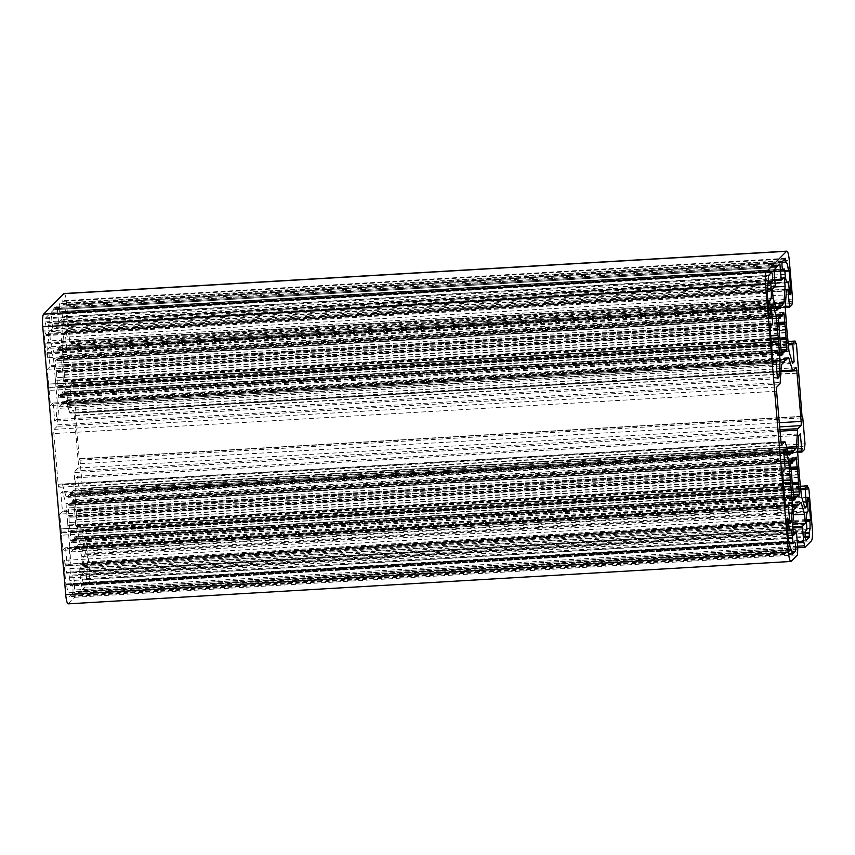 <?xml version="1.0" encoding="UTF-8"?>
<svg xmlns="http://www.w3.org/2000/svg" width="855" height="855" viewBox="0 0 855 855"><rect width="100%" height="100%" fill="white"/><g stroke="black" fill="none" stroke-linecap="round" stroke-linejoin="round"><path stroke-width="0.64" stroke-dasharray="4.28 3.21" d="M779.803 338.078L63.249 380.09A18.383 3.185 86.6 0 0 62.885 373.293A18.383 3.185 86.6 0 0 62.116 366.902L778.542 324.889M792.222 482.861L75.657 524.885A18.383 3.185 86.6 0 0 75.304 518.077A18.383 3.185 86.6 0 0 74.535 511.696L790.95 469.684M767.897 283.112L48.083 325.327L49.451 323.938A4.596 0.791 86.6 0 0 49.804 318.669A4.596 0.791 86.6 0 0 48.788 314.832A4.596 0.791 86.6 0 0 48.671 314.897L45.668 317.932L45.881 321.875L768.645 279.489M72.568 593.616A4.596 0.791 86.6 0 0 72.921 588.336A4.596 0.791 86.6 0 0 71.916 584.499A4.596 0.791 86.6 0 0 71.799 584.564L70.431 585.953L789.571 543.78L70.409 585.964L69.843 580.641A10.11 1.753 86.6 0 0 67.62 572.198A10.11 1.753 86.6 0 0 67.353 572.337L66.583 573.117L787.605 530.837L66.562 573.128L65.685 564.193A4.596 0.791 86.6 0 0 64.67 560.356A4.596 0.791 86.6 0 0 64.2 565.689L65.931 584.585L788.534 541.717L66.476 584.051L66.637 584.617A10.11 1.753 86.6 0 0 68.795 592.387A10.11 1.753 86.6 0 0 68.945 592.333L791.409 549.968L68.956 592.333L69.544 596.662L72.568 593.616L791.954 551.432M779.343 330.115L56.58 372.502L56.441 371.636L779.194 329.25M780.487 344.298L57.723 386.684L57.713 385.691L780.465 343.304M791.751 474.91L68.999 517.296L68.849 516.431L791.612 474.044M792.895 489.092L70.142 531.479L70.121 530.485L792.884 488.098M783.811 486.581L68.144 528.55L67.631 522.619L783.298 480.649M771.392 341.786L55.725 383.756L55.222 377.825L770.889 335.855M68.144 603.854A11.03 1.913 86.6 0 0 68.432 603.705L791.185 561.318M792.275 452.145L69.522 494.532L70.131 495.644L70.495 493.549L788.021 451.461M787.968 451.312L70.495 493.549M70.548 493.388L73.37 490.524A3.677 0.641 86.6 0 0 73.701 489.039L74.812 472.526L780.027 431.166M779.899 429.702L75.144 471.041A3.677 0.641 86.6 0 0 74.812 472.526M75.144 471.041L78.115 468.027A3.677 0.641 86.6 0 0 78.404 463.805L74.054 413.136A3.677 0.641 86.6 0 0 73.241 410.069A3.677 0.641 86.6 0 0 73.145 410.111L70.174 413.115L792.938 370.739M780.978 370.771L69.661 412.484A3.677 0.641 86.6 0 0 70.078 413.168A3.677 0.641 86.6 0 0 70.174 413.115M69.661 412.484L66.124 400.674A3.677 0.641 86.6 0 0 65.707 399.99A3.677 0.641 86.6 0 0 65.611 400.033L62.789 402.897L784.644 360.575M62.725 402.855L62.116 401.732L61.742 403.838L784.505 361.451M784.452 361.612L61.742 403.838M61.699 403.998L58.867 406.852A3.677 0.641 86.6 0 0 58.546 408.337L57.424 424.86L780.188 382.474M779.856 383.959L57.103 426.346A3.677 0.641 86.6 0 0 57.424 424.86M57.103 426.346L54.132 429.36A3.677 0.641 86.6 0 0 53.844 433.581L58.183 484.251A3.677 0.641 86.6 0 0 58.995 487.318A3.677 0.641 86.6 0 0 59.091 487.275L62.062 484.261L780.968 442.11L62.159 484.219A3.677 0.641 86.6 0 0 62.062 484.261M785.339 442.516L62.575 484.903A3.677 0.641 86.6 0 0 62.159 484.219M62.575 484.903L66.113 496.712A3.677 0.641 86.6 0 0 66.53 497.396A3.677 0.641 86.6 0 0 66.626 497.354L69.458 494.489L788.278 452.338L69.458 494.489M783.276 480.296L67.631 522.619M67.588 522.266L65.985 503.574L62.394 491.604L60.887 493.132L62.362 510.317L785.114 467.942M785.029 469.203L62.276 511.589L62.362 510.317M62.276 511.589L59.775 514.112L61.047 528.882L783.8 486.495M783.821 486.88L61.047 528.882M61.058 529.266L61.571 535.198L784.324 492.811M784.377 493.153L61.571 535.198M61.613 535.54L62.885 550.31L65.375 547.788L785.435 505.562L65.375 547.788M788.406 506.31L65.653 548.686L65.408 547.766M65.653 548.686L67.128 565.882L68.635 564.364L69.757 547.628L68.154 528.924L783.821 486.955M775.998 361.515L53.234 403.902L52.989 402.983L773.027 360.767L52.989 402.983M53.234 403.902L54.709 421.098L56.216 419.57L57.349 402.833L55.746 384.141L771.402 342.171M770.857 335.513L55.222 377.825M55.169 377.483L53.566 358.779L49.985 346.809L48.479 348.338L49.943 365.534L772.706 323.147M772.621 324.408L49.857 366.795L49.943 365.534M49.857 366.795L47.367 369.328L48.628 384.087L771.392 341.711M771.402 342.086L48.628 384.087M48.65 384.472L49.152 390.404L771.915 348.017M771.958 348.37L49.152 390.404M49.205 390.746L50.466 405.516L52.967 402.994M779.867 307.351L57.103 349.738L57.713 350.86L58.087 348.755L775.603 306.678M775.56 306.528L58.087 348.755M58.129 348.594L61.207 345.484L62.33 328.758L61.539 319.578L58.717 322.431L774.854 280.44L58.717 322.431M774.78 279.521L58.45 321.523L58.696 322.453M58.45 321.523L57.146 306.325L54.72 308.783L776.575 266.45L54.699 308.783L54.047 307.629L53.673 309.724L776.436 267.348M776.383 267.497L53.673 309.724M53.63 309.884L51.204 312.342L52.508 327.54L775.261 285.153M775.175 286.425L52.422 328.812L52.508 327.54M52.422 328.812L49.601 331.665L50.381 340.846L53.972 352.805L57.039 349.706L775.87 307.543L57.039 349.706M60.278 394.251L780.861 351.971L60.278 394.251A18.383 3.185 86.6 0 0 60.994 394.647A18.383 3.185 86.6 0 0 62.447 392.06L780.69 349.93M785.382 349.898L62.447 392.06M62.629 392.285L62.939 393.685L64.2 392.413L64.403 389.463L63.388 380.956L779.899 338.943M63.249 380.09L63.388 380.956M778.456 323.906L62.105 365.908L62.116 366.902M62.105 365.908L61.047 354.729L59.732 356.033L59.668 357.807L782.432 315.42M780.936 316.04L59.583 358.363L59.668 357.807M59.551 358.352A18.383 3.185 86.6 0 0 58.835 357.956A18.383 3.185 86.6 0 0 57.381 360.543L778.221 318.263M778.274 318.017L57.381 360.543M57.2 360.308L56.89 358.908L55.628 360.179L55.425 363.14L56.441 371.636M56.58 372.502A18.383 3.185 86.6 0 0 57.713 385.691M57.723 386.684L58.781 397.864L60.096 396.56L60.16 394.786L780.904 352.517M60.245 394.23L60.16 394.786M790.683 462.812L69.618 505.102L790.629 463.057M69.618 505.102L69.308 503.702L68.037 504.974L68.849 516.431M68.999 517.296A18.383 3.185 86.6 0 0 70.121 530.485M70.142 531.479L71.2 542.647L72.515 541.354L72.568 539.58L793.322 497.311M796.165 497.044L73.402 539.43A18.383 3.185 86.6 0 1 72.686 539.035L793.28 496.766L72.664 539.024L72.568 539.58M73.402 539.43A18.383 3.185 86.6 0 0 74.855 536.844L793.098 494.724M797.801 494.692L74.855 536.844M75.037 537.079L75.347 538.479L76.619 537.207L75.806 525.75L792.307 483.727M75.657 524.885L75.806 525.75M790.864 468.69L74.513 510.702L74.535 511.696M74.513 510.702L73.455 499.523L72.141 500.816L72.087 502.601L794.84 460.214M71.991 503.157L793.333 460.856L71.991 503.157L72.087 502.601M71.97 503.135A18.383 3.185 86.6 0 0 71.254 502.74A18.383 3.185 86.6 0 0 69.8 505.326M806.383 520.909L87.199 563.082L87.766 561.724L86.195 543.449A4.596 0.791 86.6 0 0 85.179 539.612A4.596 0.791 86.6 0 0 84.709 544.945L85.425 553.27L808.178 510.895M808.125 511.739L85.361 554.115L85.425 553.27M85.361 554.115L84.592 554.906A10.11 1.753 86.6 0 0 83.811 566.512L84.218 571.215L806.97 528.828M806.917 529.673L84.153 572.059L84.218 571.215M84.153 572.059L82.796 573.438A4.596 0.791 86.6 0 0 82.411 578.365A4.596 0.791 86.6 0 0 83.448 582.554A4.596 0.791 86.6 0 0 83.566 582.49L86.569 579.455L86.355 575.511L805.111 533.36M805.175 532.526L86.408 574.678L86.355 575.511M86.408 574.678A10.11 1.753 86.6 0 0 87.135 563.883L806.415 521.7M87.199 563.082L87.135 563.883M784.751 269.656L61.998 312.043L62.404 316.745A10.11 1.753 86.6 0 0 64.627 325.178A10.11 1.753 86.6 0 0 64.884 325.05L65.664 324.269L786.632 281.979L65.675 324.259L66.551 333.194A4.596 0.791 86.6 0 0 67.566 337.03A4.596 0.791 86.6 0 0 68.037 331.687L66.295 312.802L784.879 271.153L65.782 313.325M784.837 270.586L65.611 312.77L65.76 313.336M65.611 312.77A10.11 1.753 86.6 0 0 63.441 305A10.11 1.753 86.6 0 0 63.291 305.043L782.047 262.902L63.291 305.043M782.122 262.271L63.12 304.433L63.281 305.053M63.12 304.433L62.693 300.725L59.668 303.771A4.596 0.791 86.6 0 0 59.294 308.698A4.596 0.791 86.6 0 0 60.331 312.877A4.596 0.791 86.6 0 0 60.449 312.823L61.817 311.434L782.443 269.175L61.838 311.423L61.998 312.043M767.801 291.918L45.048 334.294L44.481 335.662L46.042 353.938A4.596 0.791 86.6 0 0 47.057 357.775A4.596 0.791 86.6 0 0 47.538 352.431L46.822 344.105L767.972 301.815M767.897 300.981L46.875 343.261L46.822 344.105M46.875 343.261L47.645 342.481A10.11 1.753 86.6 0 0 48.425 330.874L48.03 326.172L767.822 283.956M48.083 325.327L48.03 326.172M768.592 280.322L45.828 322.709L45.881 321.875M45.828 322.709A10.11 1.753 86.6 0 0 45.101 333.503L767.865 291.117M45.048 334.294L45.101 333.503M797.245 504.194L74.524 546.527L74.107 548.792L71.04 551.892L69.907 568.628L70.698 577.809L73.519 574.955L73.797 575.853L74.93 595.166L797.694 552.779M68.432 603.705L74.791 597.271L74.93 595.166M64.104 293.532A11.03 1.913 -93.4 0 1 66.53 302.734L69.843 341.466L69.116 344.18L791.869 301.794M786.835 329.303L64.082 371.69L62.479 349.759L63.612 333.023L65.119 331.505L66.84 349.61L69.18 347.258L69.116 344.18M66.84 349.61L785.253 307.469L66.84 349.61M64.082 371.69L64.136 372.417L786.899 330.03M799.254 474.098L76.49 516.484L74.898 494.553L76.02 477.817L77.527 476.288L79.248 494.404L81.599 492.042L82.262 486.26L80.028 460.193L79.28 458.985L75.55 415.551L75.988 413.136L73.754 387.08L73.348 385.541L72.707 386.171L72.312 383.435L69.971 385.797L71.36 404.255L69.843 405.783L66.263 393.813L64.136 372.417M76.49 516.484L76.555 517.211L799.307 474.824M74.577 546.569L75.187 547.692L78.275 544.582L81.856 556.541L82.646 565.721L79.825 568.575L79.739 569.847L80.947 583.965L82.23 589.715L88.642 583.26A11.03 1.913 -93.4 0 0 89.486 570.595L86.173 531.863L85.767 530.335L85.126 530.955L84.731 528.23L82.379 530.592L83.769 549.049L82.262 550.577L78.671 538.607L76.555 517.211M75.187 547.692L797.052 505.348L75.187 547.692M793.226 532.729L73.519 574.955L793.226 532.751M788.257 505.487L69.757 547.628M789.764 522.074L68.635 564.364M789.881 523.495L67.128 565.882M785.638 507.923L62.885 550.31M782.539 471.725L59.775 514.112M783.64 450.745L60.887 493.132M785.157 449.217L62.394 491.604M784.559 461.433L65.985 503.574M777.473 378.712L54.709 421.098M56.216 419.57L777.345 377.279M773.23 363.14L50.466 405.516M770.12 326.941L47.367 369.328M771.231 305.951L48.479 348.338M772.738 304.423L49.985 346.809M772.151 316.639L53.566 358.779M775.838 360.703L57.349 402.833M776.725 310.418L53.972 352.805M773.144 298.459L50.381 340.846M772.354 289.279L49.601 331.665M773.957 269.956L51.204 312.342M779.899 263.939L57.146 306.325M784.302 277.191L61.539 319.578M774.619 286.981L62.33 328.758M774.694 303.653L61.207 345.484M70.698 577.809L793.461 535.422M69.907 568.628L792.671 526.242M71.04 551.892L793.793 509.516M78.275 544.582L801.028 502.195M81.856 556.541L793.44 514.817M82.646 565.721L792.82 524.072M83.769 549.049L804.598 506.78M82.262 550.577L805.015 508.191M78.671 538.607L801.434 496.221M74.898 494.553L797.651 452.167M76.02 477.817L798.784 435.43M77.527 476.288L800.291 433.902M802.033 416.599L79.28 458.985M75.55 415.551L798.314 373.165M71.36 404.255L792.179 361.986M69.843 405.783L792.606 363.396M66.263 393.813L789.015 351.426M62.479 349.759L785.243 307.373M63.612 333.023L786.365 290.636M65.119 331.505L787.872 289.118M797.384 549.156L74.62 591.542M81.514 584.564L804.277 542.177M85.126 530.955L807.879 488.568M81.524 488.964L804.288 446.588M72.707 386.171L795.471 343.785M768.089 281.797L49.451 323.938M68.165 525.697L783.565 483.738M55.746 380.903L771.157 338.954M789.186 454.978L66.626 497.354M66.113 496.712L788.876 454.326M781.652 444.899L59.091 487.275M776.597 391.195L53.844 433.581M58.183 484.251L780.946 441.864M54.132 429.36L776.885 386.973M781.299 365.961L58.546 408.337M58.867 406.852L781.63 364.476M788.374 357.647L65.611 400.033M66.124 400.674L787.669 358.352M795.909 367.725L73.145 410.111M779.3 422.701L78.404 463.805M74.054 413.136L780.914 371.679M78.115 468.027L779.664 426.891M786.75 447.229L73.701 489.039M73.37 490.524L787.177 448.672M781.47 355.445L58.856 397.821M60.096 396.56L781.096 354.28M780.326 345.73L57.563 388.117M58.215 395.715L780.978 353.329M778.189 320.753L55.425 363.14M56.077 370.739L778.841 328.352M56.89 358.908L779.653 316.521L56.879 358.918M55.628 360.179L778.381 317.793M783.736 312.385L60.972 354.772M59.732 356.033L782.485 313.646M778.339 322.485L62.265 364.487M61.613 356.877L782.421 314.608M780.476 347.461L64.403 389.463M63.751 381.864L779.995 339.852M785.67 351.298L62.96 393.674L785.692 351.298M64.2 392.413L785.424 350.123M796.144 457.179L73.391 499.555M72.141 500.816L794.904 458.44M790.747 467.279L74.674 509.27M74.022 501.671L794.829 459.402M792.884 492.256L76.811 534.247M76.159 526.648L792.414 484.646M798.089 496.082L75.368 538.468L798.11 496.092M76.619 537.207L797.833 494.906M793.889 500.239L71.264 542.615M72.515 541.354L793.504 499.074M792.735 490.514L69.982 532.9M70.634 540.499L793.387 498.123M790.597 465.537L67.844 507.923M68.496 515.522L791.249 473.136M792.04 461.326L69.287 503.713L792.061 461.315M68.037 504.974L790.8 462.587M807.462 502.569L84.709 544.945M807.387 501.158L86.195 543.449M806.361 519.584L87.766 561.724M806.083 540.125L83.566 582.49M86.569 579.455L805.292 537.303M805.549 531.062L82.796 573.438M83.811 566.512L806.575 524.126M807.355 512.519L84.592 554.906M64.884 325.05L787.113 282.695M785.157 274.359L62.404 316.745M782.966 270.447L60.449 312.823M782.432 261.384L59.668 303.771M785.435 258.349L62.672 300.736L785.456 258.338M789.197 289.396L68.037 331.687M66.476 313.411L784.89 271.281M789.315 290.807L66.551 333.194M788.599 282.481L65.846 324.868M768.688 310.141L47.538 352.431M768.805 311.551L46.042 353.938M767.234 293.276L44.481 335.662M771.434 272.51L48.671 314.897M45.668 317.932L768.431 275.545M48.425 330.874L767.737 288.691M767.833 300.255L47.645 342.481M67.353 572.337L790.116 529.95M788.267 538.511L69.843 580.641M794.552 542.177L71.799 584.564M792.286 554.264L69.565 596.651M789.389 542.23L66.637 584.617M786.963 523.313L64.2 565.689M65.771 583.976L788.524 541.589M786.878 521.903L65.685 564.193M787.551 530.228L66.401 572.519M797.758 547.585L75.005 589.971M73.797 575.853L796.55 533.477M74.107 548.792L796.871 506.406M79.825 568.575L792.713 526.776M792.82 528.027L79.739 569.847M80.947 583.965L797.277 541.952M82.23 589.715L797.768 547.756L82.283 589.694M88.642 583.26L811.395 540.873M89.486 570.595L812.25 528.208M86.173 531.863L808.926 489.477M800.579 486.26L84.698 528.24M82.379 530.592L800.772 488.462M800.879 489.712L82.294 531.853M77.068 519.904L799.831 477.518M799.254 470.859L76.501 513.246M79.002 493.485L797.715 451.333M797.662 452.263L79.28 494.393M81.599 492.042L804.352 449.655M805.015 443.873L82.262 486.26M80.028 460.193L802.781 417.806M798.752 370.749L75.988 413.136M73.754 387.08L796.518 344.693M72.312 383.435L788.16 341.455L72.28 383.457M69.971 385.797L788.353 343.667M788.46 344.928L69.886 387.059M64.659 375.121L787.412 332.734M786.846 326.076L64.082 368.462M66.594 348.69L785.296 306.55M69.18 347.258L791.944 304.872M792.606 299.079L69.843 341.466M66.53 302.734L789.283 260.348M74.791 597.271L797.544 554.884M776.586 266.407L54.656 308.74M60.171 396.015L781.021 353.746M780.337 344.993L57.584 387.379M56.206 371.327L778.969 328.94M779.279 316.884L57.018 359.239M59.658 356.578L782.411 314.191M778.392 323.222L62.244 365.213M63.623 381.266L779.931 339.264M785.563 350.967L62.81 393.353M72.066 501.361L794.829 458.985M790.811 468.006L74.663 510.008M76.031 526.06L792.339 484.048M797.982 495.761L75.219 538.148M72.59 540.809L793.429 498.54M792.756 489.787L69.992 532.163M68.624 516.121L791.377 473.734M791.698 461.679L69.437 504.033M806.372 520.428L87.702 562.569M86.622 578.611L805.207 536.47M784.783 259.001L62.853 301.334M789.069 270.415L66.316 312.802L789.047 270.426M767.298 292.431L44.535 334.818M45.614 318.776L768.378 276.389M789.496 543.171L70.249 585.344M792.147 553.666L69.383 596.053M791.88 550.567L69.116 592.942M65.953 584.574L788.663 542.198L65.931 584.585M797.672 548.857L74.919 591.243M74.161 548.632L796.913 506.246M797.063 505.305L75.133 547.649M81.214 584.863L797.352 542.872L81.193 584.884M797.64 546.206L81.824 588.187M85.714 530.357L807.836 488.013L85.767 530.335M807.729 486.762L84.966 529.149M77.025 519.562L799.778 477.176M799.275 471.244L76.512 513.631M81.685 490.781L804.437 448.394M804.876 445.979L82.123 488.365M79.579 458.686L802.011 416.321M75.849 415.252L798.613 372.866M73.306 385.562L795.417 343.218M795.31 341.968L72.557 384.355M64.606 374.768L787.37 332.381M786.857 326.45L64.104 368.836M69.266 345.986L792.029 303.6M792.467 301.195L69.704 343.582M70.078 495.601L792.831 453.214M784.805 359.517L62.041 401.903M62.169 401.786L784.826 359.41M792.777 453.107L70.196 495.483M783.853 490.46L61.1 532.836M61.036 532.12L783.8 489.733M783.501 483.011L68.101 524.97M771.445 345.666L48.682 388.052M48.628 387.326L771.381 344.939M771.092 338.227L55.693 380.176M57.67 350.807L780.423 308.431M776.735 265.403L53.972 307.789M54.1 307.672L776.768 265.296M780.369 308.313L57.787 350.689M74.46 546.698L797.213 504.311M783.746 352.26L60.994 394.647M781.598 315.57L58.835 357.956M794.006 460.353L71.254 502.74M807.943 497.225L85.179 539.612M806.212 540.168L83.448 582.554M787.38 282.802L64.627 325.178M783.084 270.501L60.331 312.877M786.205 262.613L63.441 305M790.33 294.644L67.566 337.03M769.821 315.388L47.057 357.775M771.552 272.446L48.788 314.832M790.373 529.822L67.62 572.198M794.669 542.123L71.916 584.499M791.559 550L68.795 592.387M787.434 517.97L64.67 560.356M789.293 455.01L66.53 497.396M781.759 444.931L58.995 487.318M788.47 357.604L65.707 399.99M780.925 371.487L70.078 413.168M796.005 367.682L73.241 410.069M780.679 349.834L62.501 391.953M781.545 355.477L58.781 397.864M780.925 316.061L59.583 358.363M778.2 318.37L57.328 360.639M783.8 312.353L61.047 354.729M790.619 463.154L69.736 505.433M796.219 457.136L73.455 499.523M793.087 494.628L74.909 536.737M793.953 500.271L71.2 542.647M792.307 554.275L69.544 596.662M800.579 486.249L84.731 528.23M797.662 452.274L79.248 494.404M802.011 416.3L79.622 458.665M795.417 343.197L73.348 385.541M792.884 453.268L70.131 495.644M784.869 359.357L62.116 401.732M780.476 308.473L57.713 350.86M776.81 265.242L54.047 307.629M797.288 504.14L74.524 546.527"/><path stroke-width="1.28" d="M779.899 338.943L786.151 338.569L786.002 337.704A18.383 3.185 86.6 0 0 785.649 330.906A18.383 3.185 86.6 0 0 784.879 324.515L784.858 323.521L778.456 323.906M792.307 483.727L798.559 483.364L798.42 482.498A18.383 3.185 86.6 0 0 798.057 475.701A18.383 3.185 86.6 0 0 797.288 469.31L797.277 468.316L790.864 468.69M767.822 283.956L770.783 283.785L772.204 281.562A4.596 0.791 86.6 0 0 772.567 276.283A4.596 0.791 86.6 0 0 771.552 272.446A4.596 0.791 86.6 0 0 771.434 272.51L768.431 275.545L768.592 280.322A10.11 1.753 86.6 0 0 767.865 291.117L767.234 293.276L768.805 311.551A4.596 0.791 86.6 0 0 769.821 315.388A4.596 0.791 86.6 0 0 770.291 310.055L769.639 300.885L767.897 300.981M789.24 541.664L788.534 541.707L789.389 542.23A10.11 1.753 86.6 0 0 791.559 550A10.11 1.753 86.6 0 0 791.709 549.957L792.307 554.275L795.332 551.229A4.596 0.791 86.6 0 0 795.684 545.95A4.596 0.791 86.6 0 0 794.669 542.123A4.596 0.791 86.6 0 0 794.552 542.177L793.162 543.577L793.002 542.957L789.496 543.171M784.858 323.521L783.8 312.353L782.485 313.646L782.336 315.976A18.383 3.185 86.6 0 0 781.598 315.57A18.383 3.185 86.6 0 0 780.145 318.156L779.653 316.521L778.381 317.793L779.343 330.115A18.383 3.185 86.6 0 0 780.465 343.304L781.545 355.477L782.859 354.184L783.03 351.865A18.383 3.185 86.6 0 0 783.746 352.26A18.383 3.185 86.6 0 0 785.2 349.674L785.692 351.298L786.963 350.026L786.151 338.569M797.277 468.316L796.219 457.136L794.904 458.44L794.723 460.749A18.383 3.185 86.6 0 0 794.006 460.353A18.383 3.185 86.6 0 0 792.553 462.94L792.061 461.315L790.8 462.587L790.597 465.537L791.751 474.91A18.383 3.185 86.6 0 0 792.884 488.098L793.953 500.271L795.268 498.967L795.449 496.648A18.383 3.185 86.6 0 0 796.165 497.044A18.383 3.185 86.6 0 0 797.619 494.457L798.11 496.092L799.372 494.821L798.559 483.364M783.298 480.649L790.394 480.232L790.907 482.925L790.896 486.164L783.811 486.581M770.889 335.855L777.975 335.438L778.488 338.142L778.488 341.369L771.392 341.786M797.33 504.194L796.871 506.406L793.793 509.516L792.671 526.242L793.461 535.422L796.304 532.547L796.55 533.477L797.758 547.585L797.544 554.884L791.185 561.318A11.03 1.913 -93.4 0 1 790.896 561.468A11.03 1.913 -93.4 0 1 788.47 552.266L765.514 284.405A11.03 1.913 -93.4 0 1 766.358 271.74L786.568 251.295A11.03 1.913 -93.4 0 1 786.857 251.146A11.03 1.913 -93.4 0 1 789.283 260.348L792.606 299.079L791.944 304.872L789.592 307.234L787.872 289.118L786.365 290.636L785.243 307.373L786.835 329.303L789.015 351.426L792.606 363.396L794.113 361.868L792.724 343.411L795.075 341.049L795.471 343.785L796.112 343.154L796.518 344.693L802.033 416.599L802.781 417.806L805.015 443.873L804.352 449.655L802.011 452.017L800.291 433.902L798.784 435.43L797.651 452.167L799.307 474.824L801.434 496.221L805.015 508.191L806.522 506.662L805.143 488.205L807.483 485.843L807.879 488.568L808.52 487.949L808.926 489.477L812.25 528.208A11.03 1.913 -93.4 0 1 811.395 540.873L804.993 547.339L803.711 541.578L802.492 527.46L802.578 526.188L805.399 523.335L804.619 514.154L801.028 502.195L797.961 505.294L797.245 504.194M766.358 271.74L43.605 314.127A11.03 1.913 86.6 0 0 42.75 326.792L65.717 594.653A11.03 1.913 86.6 0 0 68.144 603.854L790.896 561.468M788.021 451.461L793.258 451.162L792.884 453.268L792.232 452.103L788.278 452.327L792.211 452.103L789.389 454.967A3.677 0.641 -93.4 0 1 789.293 455.01A3.677 0.641 -93.4 0 1 788.876 454.326L785.339 442.516A3.677 0.641 -93.4 0 0 784.922 441.832L780.968 442.067L784.826 441.885A3.677 0.641 -93.4 0 1 784.922 441.832M784.826 359.41L784.452 361.612L781.63 364.476A3.677 0.641 -93.4 0 0 781.299 365.961L780.188 382.474A3.677 0.641 -93.4 0 1 779.856 383.959L776.885 386.973A3.677 0.641 -93.4 0 0 776.597 391.195L780.946 441.864A3.677 0.641 -93.4 0 0 781.759 444.931A3.677 0.641 -93.4 0 0 781.855 444.889L784.826 441.885M784.922 359.399L785.478 360.468L784.644 360.521L785.478 360.468M793.258 451.162L796.133 448.148A3.677 0.641 -93.4 0 0 796.454 446.663L797.576 430.14A3.677 0.641 -93.4 0 1 797.897 428.654L800.868 425.64A3.677 0.641 -93.4 0 0 801.156 421.419L796.817 370.749A3.677 0.641 -93.4 0 0 796.005 367.682A3.677 0.641 -93.4 0 0 795.909 367.725L792.938 370.739A3.677 0.641 -93.4 0 1 792.842 370.781A3.677 0.641 -93.4 0 1 792.425 370.097L788.887 358.288A3.677 0.641 -93.4 0 0 788.47 357.604A3.677 0.641 -93.4 0 0 788.374 357.647L785.542 360.511M790.394 480.232L788.738 461.187L785.157 449.217L783.64 450.745L785.114 467.942L785.029 469.203L782.539 471.725L783.853 490.46L785.638 507.923L788.139 505.401L788.406 506.31L789.881 523.495L791.388 521.977L792.521 505.241L790.896 486.164M777.975 335.438L776.329 316.393L772.738 304.423L771.231 305.951L772.706 323.147L772.621 324.408L770.12 326.941L771.381 344.939L773.23 363.14L775.72 360.607L775.998 361.515L777.473 378.712L778.98 377.183L780.102 360.447L778.488 341.369M775.603 306.678L780.839 306.368L780.476 308.473L779.813 307.308L775.859 307.543L779.803 307.319L776.725 310.418L773.144 298.459L772.354 289.279L775.175 286.425L775.261 285.153L773.957 269.956L776.383 267.497L776.81 265.242L777.409 266.354L776.586 266.407M780.839 306.368L783.96 303.108L785.093 286.372L784.302 277.191L781.449 280.066L781.203 279.147L779.899 263.939L777.409 266.354M780.925 316.061L782.336 315.976L780.936 316.04M809.952 520.706L810.519 519.338L808.958 501.062A4.596 0.791 86.6 0 0 807.943 497.225A4.596 0.791 86.6 0 0 807.462 502.569L808.178 510.895L807.355 512.519A10.11 1.753 86.6 0 0 806.575 524.126L806.917 529.673L805.549 531.062A4.596 0.791 86.6 0 0 805.164 535.978A4.596 0.791 86.6 0 0 806.212 540.168A4.596 0.791 86.6 0 0 806.329 540.104L809.332 537.068L809.172 532.291A10.11 1.753 86.6 0 0 809.899 521.497L809.952 520.706L806.383 520.909M783.201 270.437A4.596 0.791 86.6 0 1 783.084 270.501A4.596 0.791 86.6 0 1 782.047 266.311A4.596 0.791 86.6 0 1 782.432 261.384L785.456 258.338L786.044 262.667A10.11 1.753 86.6 0 1 786.205 262.613A10.11 1.753 86.6 0 1 788.363 270.383L788.524 270.95L784.879 271.163L789.069 270.415L790.8 289.311A4.596 0.791 86.6 0 1 790.33 294.644A4.596 0.791 86.6 0 1 789.315 290.807L788.599 282.481L788.438 281.872L786.632 281.979L788.438 281.872L787.647 282.663A10.11 1.753 86.6 0 1 787.38 282.802A10.11 1.753 86.6 0 1 785.157 274.359L784.591 269.036L782.443 269.165L784.569 269.047L782.966 270.447M770.783 283.785L771.189 288.488A10.11 1.753 86.6 0 1 770.408 300.094L769.639 300.885M789.218 541.675L788.705 542.198L788.524 541.589L786.963 523.313A4.596 0.791 86.6 0 1 787.434 517.97A4.596 0.791 86.6 0 1 788.449 521.807L789.325 530.741L787.605 530.848L790.116 529.95A10.11 1.753 86.6 0 1 790.373 529.822A10.11 1.753 86.6 0 1 792.596 538.255L793.002 542.957M43.605 314.127L63.815 293.682A11.03 1.913 -93.4 0 1 64.104 293.532L786.857 251.146M792.521 505.241L788.257 505.487M791.388 521.977L789.764 522.074M788.738 461.187L784.559 461.433M777.345 377.279L778.98 377.183M776.329 316.393L772.151 316.639M780.102 360.447L775.838 360.703M785.093 286.372L774.619 286.981M783.96 303.108L774.694 303.653M793.44 514.817L804.619 514.154M792.82 524.072L805.399 523.335M804.598 506.78L806.522 506.662M792.179 361.986L794.113 361.868M786.002 337.704L779.803 338.078M798.42 482.498L792.222 482.861M772.204 281.562L768.089 281.797M795.332 551.229L791.954 551.432M783.565 483.738L790.918 483.31M771.157 338.954L778.51 338.516M765.514 284.405L42.75 326.792M65.717 594.653L788.47 552.266M786.568 251.295L63.815 293.682M792.425 370.097L780.978 370.771M787.669 358.352L788.887 358.288M801.156 421.419L779.3 422.701M780.914 371.679L796.817 370.749M797.897 428.654L779.899 429.702M779.664 426.891L800.868 425.64M796.454 446.663L786.75 447.229M780.027 431.166L797.576 430.14M793.301 451.002L787.968 451.312M787.177 448.672L796.133 448.148M783.821 486.955L790.918 486.538M785.435 505.562L788.139 505.401L785.435 505.551M790.341 479.879L783.276 480.296M775.752 360.596L773.027 360.757L775.72 360.607M777.932 335.096L770.857 335.513M771.402 342.171L778.499 341.754M776.575 266.45L777.441 266.397L776.575 266.461M781.203 279.147L774.78 279.521M781.449 280.066L774.854 280.451L781.417 280.055M780.893 306.208L775.56 306.528M780.69 349.93L785.2 349.674M782.977 351.865L780.861 351.993L783.009 351.843M781.096 354.28L782.859 354.184M778.221 318.263L780.017 318.167M785.018 322.1L778.339 322.485M782.421 314.608L784.366 314.501M778.542 324.889L784.879 324.515M787.156 347.077L780.476 347.461M779.995 339.852L786.504 339.478M785.424 350.123L786.963 350.026M790.629 463.057L792.425 462.95M794.723 460.749L793.344 460.834L794.755 460.77M797.437 466.883L790.747 467.279M794.829 459.402L796.785 459.285M790.95 469.684L797.288 469.31M799.575 491.86L792.884 492.256M792.414 484.646L798.923 484.261M797.833 494.906L799.372 494.821M793.098 494.724L797.619 494.457M795.396 496.659L793.28 496.776L795.417 496.637M793.504 499.074L795.268 498.967M808.958 501.062L807.387 501.158M810.519 519.338L806.361 519.584M806.415 521.7L809.899 521.497M809.172 532.291L805.175 532.526M805.292 537.303L809.332 537.068M787.113 282.695L787.647 282.663M788.363 270.383L784.837 270.586M790.8 289.311L789.197 289.396M784.89 271.281L789.229 271.024M770.291 310.055L768.688 310.141M767.972 301.815L769.575 301.73M770.847 282.941L767.897 283.112M767.737 288.691L771.189 288.488M770.408 300.094L767.833 300.255M792.596 538.255L788.267 538.511M793.162 543.577L789.571 543.78L793.141 543.566M788.449 521.807L786.878 521.903M789.154 530.132L787.551 530.228M796.283 532.569L793.226 532.751M792.713 526.776L802.578 526.188M802.492 527.46L792.82 528.027M797.277 541.952L803.711 541.578M804.94 547.318L797.768 547.734L804.993 547.339M807.451 485.854L800.579 486.26M800.772 488.462L805.143 488.205M805.057 489.466L800.879 489.712M797.715 451.333L801.766 451.098M797.662 452.274L802.011 452.017L797.662 452.263M795.043 341.07L788.16 341.466L795.075 341.049M788.353 343.667L792.724 343.411M792.638 344.683L788.46 344.928M785.296 306.55L789.347 306.314M789.56 307.223L785.253 307.469L789.592 307.234M780.904 352.517L782.913 352.399M781.021 353.746L782.934 353.639M779.963 317.921L778.274 318.017M785.008 322.837L778.392 323.222M779.931 339.264L786.376 338.879M792.371 462.715L790.683 462.812M797.416 467.621L790.811 468.006M792.339 484.048L798.794 483.674M793.322 497.311L795.332 497.193M793.429 498.54L795.342 498.422M810.465 520.182L806.372 520.428M805.111 533.36L809.119 533.125M805.207 536.47L809.386 536.224M785.617 258.947L784.783 259.001M785.884 262.058L782.122 262.271M797.897 505.262L797.063 505.305M803.946 542.498L797.362 542.882L803.914 542.487M804.587 545.8L797.64 546.206M795.417 343.218L796.069 343.186M790.864 482.583L783.501 483.011M778.445 337.789L771.092 338.227M785.531 360.521L784.644 360.575M792.842 370.781L780.925 371.487M785.264 349.567L780.679 349.834M780.091 318.263L778.2 318.37M792.5 463.047L790.619 463.154M797.672 494.361L793.087 494.628M796.304 532.547L793.226 532.729M807.483 485.843L800.579 486.249M796.112 343.154L795.417 343.197"/></g></svg>
